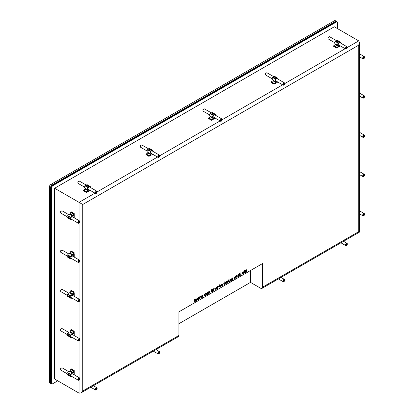 <?xml version="1.0" encoding="UTF-8"?>
<svg xmlns="http://www.w3.org/2000/svg" width="414" height="414" viewBox="0 0 414 414"><rect width="100%" height="100%" fill="white"/><g stroke="black" fill="none" stroke-linecap="round" stroke-linejoin="round"><path stroke-width="0.62" d="M245.854 272.221L245.021 272.598L244.907 272.303L245.052 270.891L245.75 270.487L245.88 271.294L245.078 271.76L245.14 272.371L245.688 272.127M243.178 271.822L243.013 273.861L243.178 271.822M241.678 273.007L242.087 273.235C242.744 273.861 242.62 274.171 241.719 274.177L241.874 274.089C242.537 273.964 242.547 273.737 241.911 273.4C241.792 272.624 242.024 272.314 242.614 272.464L242.087 272.66L242.087 273.235L242.5 273.318M242.444 272.562L241.967 272.593M241.874 274.089L241.595 273.996M239.618 275.626L239.789 275.724C239.194 275.543 239.018 274.756 239.256 273.364L239.421 273.266C239.251 274.461 239.37 275.217 239.789 275.533L239.323 275.884M239.085 275.434L239.789 275.533M236.596 275.61L236.125 277.846L236.125 276.076L235.825 276.055L236.285 275.077L236.285 275.791L236.596 275.61M233.066 276.914L232.896 279.724L233.066 276.914M230.401 279.186L231.214 278.829L231.307 279.083L231.307 280.635L231.084 279.067L230.567 279.295L230.401 281.153L230.567 279.295M229.972 278.72L229.806 279.098L229.972 278.72M228.58 281.639L227.747 282.519C227.353 281.587 227.581 280.909 228.43 280.485L228.58 281.639M225.107 283.652L225.956 283.709L225.107 283.833L225.107 282.602L225.956 281.753L225.325 283.833M223.218 283.336L222.939 285.458L222.577 284.584L222.225 285.872L221.775 284.17L222.287 285.365L222.515 284.159L222.872 285.023L223.218 283.336M220.15 286.866L220.32 286.964C219.731 286.783 219.549 285.996 219.787 284.604L219.953 284.506C219.777 285.701 219.901 286.457 220.32 286.773L219.855 287.125M219.617 286.674L220.32 286.773M218.23 286.26L218.499 286.581L217.867 286.623L217.702 288.475L217.702 286.524L218.499 286.416L218.038 286.048M218.333 286.679L217.702 286.529M217.278 286.048L217.117 286.426L217.278 286.048M214.121 288.63L214.39 288.956L213.759 288.998L213.593 290.845L213.593 288.9L214.39 288.786L213.924 288.423M214.224 289.05L213.593 288.9M211.989 289.293L211.451 292.082L211.218 290.524L211.823 289.2M207.864 293.604L208.713 293.666L207.864 293.79L207.864 292.558L208.713 291.71L208.076 293.79L207.709 293.578M205.158 293.764L206.115 293.573L206.115 294.815L205.318 295.632L205.318 296.331L205.158 293.764L205.323 295.446L205.955 294.877L205.955 293.666L205.535 293.355M202.725 297.123L201.892 297.5L201.778 297.2L201.923 295.793L202.622 295.389L202.751 296.196L201.949 296.657L202.011 297.268L202.56 297.024M200.102 296.724L200.371 297.05L199.739 297.086L199.574 298.939L199.574 296.993L200.371 296.879L199.905 296.517M200.205 297.143L199.574 296.993M197.007 298.794L197.416 299.027C198.073 299.648 197.949 299.964 197.048 299.969L197.209 299.876C197.866 299.757 197.876 299.529 197.24 299.193C197.121 298.416 197.359 298.101 197.944 298.256L197.416 298.453L197.416 299.027L197.83 299.105M197.778 298.349L197.297 298.38M197.209 299.876L196.929 299.788M195.03 300.378L195.568 301.252L194.585 300.647L194.425 301.915L194.425 299.244L195.336 298.908L195.377 299.907L194.875 300.29M358.726 231.654L262.523 287.192L262.523 263.573L178.936 311.835L178.936 335.449L82.738 390.992L80.89 392.943L79.038 393.129L54.627 379.033L54.627 188.256L334.315 26.781L358.726 40.877L359.492 42.57L358.726 45.147L358.726 231.654L359.492 232.094L359.492 42.57M196.764 300.564L195.931 300.942L195.817 300.642L195.962 299.234L196.66 298.83L196.79 299.638L195.988 300.098L196.05 300.709L196.598 300.466M199.206 299.151L198.373 299.529L198.259 299.234L198.404 297.821L199.103 297.418L199.232 298.225L198.43 298.691L198.497 299.301L199.046 299.058M201.551 295.844L200.987 298.132L200.547 296.424L201.049 297.63L201.551 295.844M203.905 294.815L204.314 295.047C204.971 295.668 204.847 295.979 203.942 295.984L204.102 295.896C204.764 295.772 204.775 295.544 204.133 295.213C204.019 294.432 204.252 294.121 204.837 294.271L204.314 294.468L204.314 295.047L204.728 295.125M204.671 294.37L204.195 294.401M204.086 296.212L204.055 295.938M204.102 295.896L203.823 295.803M207.6 294.116L206.741 294.804L206.451 294.608L206.451 293.464L207.404 292.465L207.6 294.116L207.098 293.924M207.238 294.095L207.6 294.307L207.191 294.261M209.981 292.931L209.148 293.314L209.034 293.014L209.179 291.601L209.877 291.202L210.007 292.005L209.205 292.47L209.267 293.081L209.815 292.838M213.251 290.488L212.423 291.368C212.025 290.437 212.253 289.759 213.101 289.334L213.251 290.488M216.76 288.827L215.901 289.515L215.611 289.319L215.611 288.175L216.569 287.176L216.76 288.827L216.258 288.636M216.403 288.806L216.76 289.019L216.351 288.972M217.278 286.778L217.117 288.812L217.278 286.778M219.498 284.956L218.959 287.751L218.727 286.193L219.332 284.863M221.568 285.686L220.74 286.566C220.341 285.634 220.569 284.956 221.418 284.532L221.568 285.686M224.823 281.67L224.657 284.48L224.823 281.67M227.26 282.4L226.427 283.285C226.034 282.348 226.261 281.67 227.11 281.251L227.26 282.4M229.289 281.592L229.454 281.691C228.864 281.51 228.688 280.723 228.926 279.326L229.087 279.233C228.916 280.423 229.04 281.178 229.454 281.499L228.994 281.846M228.756 281.396L229.454 281.499M229.972 279.445L229.806 281.484L229.972 279.445M232.596 277.923L232.596 280.206L231.633 281.132L232.43 279.973L231.633 280.066C231.395 279.062 231.716 278.343 232.596 277.923M235.602 277.949L234.738 278.638L234.448 278.441L234.448 277.302L235.4 276.298L235.602 277.949L235.095 277.758M235.24 277.934L235.602 278.141L235.188 278.099M238.976 276.003L238.117 276.687L237.827 276.49L237.827 275.351L238.78 274.347L238.976 276.003L238.474 275.807M238.614 275.983L238.976 276.19L238.567 276.148M240.425 275.16L240.596 275.258C240.006 275.077 239.825 274.291 240.063 272.893L240.229 272.8C240.053 273.996 240.177 274.751 240.596 275.067L240.136 275.419M239.892 274.968L240.596 275.067M243.178 271.098L243.013 271.475L243.178 271.098M244.56 270.29L244.56 272.971L243.701 273.369L243.618 271.827L244.395 271.118L244.56 270.29M246.356 270.083L246.506 270.684C247.163 271.31 247.039 271.62 246.139 271.625L246.299 271.532C246.956 271.413 246.967 271.186 246.33 270.849C246.211 270.073 246.444 269.762 247.034 269.912L246.475 270.151L246.506 270.684L246.92 270.766M246.868 270.006L246.387 270.042M246.278 271.853L246.252 271.579M246.299 271.532L246.019 271.444M80.89 392.943L178.398 336.649A2.613 1.511 -120 0 0 178.936 335.449M51.729 383.659A2.091 1.206 -60 0 1 50.994 383.623L49.882 382.981A2.091 1.206 -60 0 1 49.452 382.024L49.452 186.766A1.832 1.056 -60 0 1 50.746 184.52L52.04 185.053L335.423 21.445A2.091 1.206 -60 0 1 336.468 21.342A2.091 1.206 -60 0 1 336.872 21.958M57.732 380.828L52.816 383.669A1.832 1.056 -60 0 1 51.9 383.757A1.832 1.056 -60 0 1 51.522 382.919L51.522 187.961A1.832 1.056 -60 0 1 52.816 185.715L336.127 22.149A1.832 1.056 -60 0 1 337.043 22.056A1.832 1.056 -60 0 1 337.42 22.894L337.42 28.576M51.9 383.757L51.346 383.436A1.832 1.056 -60 0 1 50.969 382.598L50.969 187.64A1.832 1.056 -60 0 1 52.262 185.394L335.573 21.828A1.832 1.056 -60 0 1 336.489 21.74L337.043 22.056M50.994 383.623A2.091 1.206 -60 0 1 50.56 382.665L50.56 187.62A2.091 1.206 -60 0 1 52.04 185.053L52.226 185.374L335.609 21.766A1.832 1.056 -60 0 1 336.748 21.885M336.468 21.342L335.361 20.7A2.091 1.206 -60 0 0 334.315 20.803L50.927 184.416A2.091 1.206 -60 0 0 49.452 186.978L50.927 187.62A1.832 1.056 -60 0 1 52.226 185.374M50.927 187.62L50.927 382.665A1.832 1.056 -60 0 0 51.605 383.587M178.936 323.707L250.506 282.389L260.675 288.258A2.613 1.511 60 0 0 261.984 288.387L359.492 232.094M82.738 390.992L82.738 204.485L54.627 188.256M262.523 287.192A2.613 1.511 60 0 1 261.984 288.387M250.506 282.389L250.506 270.513M194.658 300.166L195.568 301.252M194.425 299.244L194.585 300.455L195.336 299.457L194.834 298.903M195.336 299.457L194.585 299.343M195.817 299.808L196.79 299.638M196.624 299.539L196.531 299.027M196.624 299.26L195.988 299.912M198.259 298.401L199.072 298.132L198.606 297.402M199.072 297.847C198.73 297.5 198.518 297.718 198.43 298.499M200.003 296.667L200.371 297.05M200.003 296.833L199.367 296.874M201.778 296.367L202.751 296.196M202.586 296.098L202.125 295.373M202.586 295.819L201.949 296.465M205.955 293.666L205.323 293.857M207.243 294.049L207.243 292.75L206.617 293.366L206.653 294.618L207.243 294.049M209.034 292.18L210.007 292.005M209.841 291.911L209.38 291.182M209.841 291.632L209.205 292.279M213.086 290.54L212.982 289.536L212.537 291.156L213.086 290.54M214.017 288.574L214.39 288.956M214.017 288.744L213.386 288.781M216.403 288.76L216.403 287.461L215.777 288.077L215.813 289.329L216.403 288.76M218.131 286.203L218.499 286.581M218.131 286.369L217.495 286.41M221.402 285.738L221.304 284.734L220.853 286.359L221.402 285.738M227.095 282.457L226.991 281.448L226.541 283.072L227.095 282.457M228.414 281.696L228.311 280.687L227.86 282.312L228.414 281.696M232.057 279.76L231.266 279.854M232.425 279.786L232.425 278.208L231.799 278.834L231.85 280.05L232.425 279.786M235.24 277.882L235.24 276.583L234.614 277.199L234.65 278.456L235.24 277.882M238.619 275.936L238.619 274.632L237.993 275.248L238.029 276.505L238.619 275.936M244.244 271.206L243.768 273.069L244.56 272.971M244.395 272.873L244.395 271.294M244.907 271.47L245.88 271.294M245.714 271.201L245.254 270.471M245.714 270.916L245.078 271.568M336.665 40.836L339.62 42.544L339.749 42.223L336.789 40.515L336.665 40.836M346.471 48.904A1.309 0.756 -60 0 1 346.373 48.971A1.309 0.756 -60 0 1 345.716 49.033L338.507 44.867A1.309 0.756 120 0 1 338.699 43.082L338.124 43.113A2.091 1.206 120 0 0 338.114 45.55A2.091 1.206 120 0 0 338.419 45.643L338.419 46.404L336.758 47.367L336.794 47.988M345.716 49.033A1.309 0.756 -60 0 1 345.716 47.522A1.309 0.756 -60 0 1 347.025 46.766L339.811 42.606A1.309 0.756 120 0 0 339.62 42.544M337.457 47.605L340.349 45.933M340.629 43.077A2.091 1.206 120 0 0 340.204 41.928A2.091 1.206 120 0 0 340.194 41.917L339.749 42.223M337.26 40.225A2.091 1.206 120 0 0 337.25 40.215A2.091 1.206 120 0 0 337.234 40.21L336.789 40.515M333.612 46.28L336.572 47.988L333.612 46.28L333.798 45.659L335.459 44.696L335.459 44.019M338.507 42.865L335.583 41.167L335.164 41.405A2.091 1.206 120 0 0 335.154 43.843L338.114 45.55M338.419 46.404L335.459 44.696M347.025 46.766A1.309 0.756 -60 0 1 347.294 47.367A1.309 0.756 -60 0 1 347.289 47.486L358.726 40.877M346.373 48.971L346.559 48.862A1.045 0.605 -60 0 1 345.819 48.433A1.045 0.605 -60 0 1 346.559 47.155A1.045 0.605 -60 0 1 347.294 47.579A1.045 0.605 -60 0 1 346.559 48.862L346.373 48.971M334.729 42.689L328.333 38.999A1.309 0.756 -60 0 1 328.064 38.398A1.309 0.756 -60 0 1 328.99 36.799L328.99 36.799A1.309 0.756 -60 0 1 329.642 36.732L336.68 40.795M346.559 47.393L347.02 47.434L347.02 48.05A0.756 0.435 -60 0 1 346.559 48.624A0.756 0.435 -60 0 1 346.094 48.583A0.756 0.435 -60 0 1 346.021 48.314A0.756 0.435 -60 0 1 346.094 47.967A0.756 0.435 -60 0 1 346.559 47.393A0.756 0.435 -60 0 1 347.02 47.434A0.756 0.435 -60 0 1 347.02 48.05L346.559 48.624L346.021 48.257M346.29 47.631L347.02 48.05M346.026 48.319L346.559 48.624M328.064 37.332L328.99 36.799L328.064 37.332L328.064 38.398M149.035 149.164L151.995 150.872L152.119 150.551L149.159 148.843L149.035 149.164M158.841 157.232A1.309 0.756 -60 0 1 158.743 157.294A1.309 0.756 -60 0 1 158.091 157.361L150.877 153.196A1.309 0.756 120 0 1 151.069 151.405L150.494 151.441A2.091 1.206 120 0 0 150.484 153.873A2.091 1.206 120 0 0 150.789 153.972L150.789 154.732L149.128 155.695L149.164 156.311M158.091 157.361A1.309 0.756 -60 0 1 158.091 155.85A1.309 0.756 -60 0 1 159.395 155.095L152.186 150.934A1.309 0.756 120 0 0 151.995 150.872M149.832 155.928L152.719 154.262M152.999 151.405A2.091 1.206 120 0 0 152.575 150.251A2.091 1.206 120 0 0 152.564 150.246L152.119 150.551M149.63 148.548A2.091 1.206 120 0 0 149.62 148.543L149.159 148.843M152.575 150.251L149.62 148.543A2.091 1.206 120 0 0 149.609 148.538L152.564 150.246M145.982 154.603L148.942 156.311L145.982 154.603L146.168 153.987L147.834 153.025L147.834 152.347M150.877 151.188L147.953 149.495L147.534 149.733A2.091 1.206 120 0 0 147.524 152.166L150.484 153.873M150.789 154.732L147.834 153.025M159.395 155.095A1.309 0.756 -60 0 1 159.669 155.695A1.309 0.756 -60 0 1 159.664 155.809M158.743 157.294L158.929 157.191A1.045 0.605 -60 0 1 158.189 156.761A1.045 0.605 -60 0 1 158.929 155.483A1.045 0.605 -60 0 1 159.669 155.907A1.045 0.605 -60 0 1 158.929 157.191L158.743 157.294M147.099 151.017L140.708 147.322A1.309 0.756 -60 0 1 140.434 146.727A1.309 0.756 -60 0 1 141.36 145.123L141.36 145.123A1.309 0.756 -60 0 1 142.012 145.06L149.05 149.123M158.929 155.716L159.39 155.757L159.39 156.378A0.756 0.435 -60 0 1 158.929 156.953A0.756 0.435 -60 0 1 158.464 156.911A0.756 0.435 -60 0 1 158.396 156.642A0.756 0.435 -60 0 1 158.464 156.295A0.756 0.435 -60 0 1 158.929 155.716A0.756 0.435 -60 0 1 159.39 155.757A0.756 0.435 -60 0 1 159.39 156.378L158.929 156.953L158.396 156.58M158.66 155.954L159.39 156.378M158.402 156.647L158.929 156.953M140.434 145.656L141.36 145.123L140.434 145.656L140.434 146.727M158.841 353.773A1.309 0.756 -60 0 1 158.743 353.835A1.309 0.756 -60 0 1 158.091 353.903A1.309 0.756 -60 0 1 157.889 352.852A1.309 0.756 -60 0 1 158.743 351.703A1.309 0.756 -60 0 1 159.395 351.636A1.309 0.756 -60 0 1 159.669 352.236A1.309 0.756 -60 0 1 159.664 352.35M158.929 352.024A1.045 0.605 -60 0 1 159.669 352.449A1.045 0.605 -60 0 1 158.929 353.727A1.045 0.605 -60 0 1 158.189 353.302A1.045 0.605 -60 0 1 158.929 352.024M158.464 352.837A0.756 0.435 -60 0 1 158.929 352.257A0.756 0.435 -60 0 1 159.39 352.298A0.756 0.435 -60 0 1 159.39 352.919A0.756 0.435 -60 0 1 158.929 353.494A0.756 0.435 -60 0 1 158.464 353.452A0.756 0.435 -60 0 1 158.396 353.183A0.756 0.435 -60 0 1 158.464 352.837M158.929 352.257L159.39 352.298L159.39 352.919L158.929 353.494L158.396 353.121M158.66 352.495L159.39 352.919M158.402 353.189L158.929 353.494M211.575 113.053L214.535 114.766L214.659 114.44L211.704 112.732L211.575 113.053M221.381 121.126A1.309 0.756 -60 0 1 221.283 121.188A1.309 0.756 -60 0 1 220.631 121.25L213.422 117.09A1.309 0.756 120 0 1 213.614 115.299L213.039 115.335A2.091 1.206 120 0 0 213.029 117.767A2.091 1.206 120 0 0 213.334 117.861L213.334 118.627L211.668 119.584L211.704 120.205M220.631 121.25A1.309 0.756 -60 0 1 220.631 119.739A1.309 0.756 -60 0 1 221.94 118.989L214.726 114.823A1.309 0.756 120 0 0 214.535 114.766M212.372 119.822L215.264 118.15M215.544 115.294A2.091 1.206 120 0 0 215.12 114.145A2.091 1.206 120 0 0 215.109 114.135L214.659 114.44M212.17 112.442A2.091 1.206 120 0 0 212.159 112.437L211.704 112.732M215.12 114.145L212.159 112.437A2.091 1.206 120 0 0 212.149 112.427L215.109 114.135M208.527 118.497L211.487 120.205L208.527 118.497L208.713 117.876L210.374 116.914L210.374 116.236M213.417 115.082L210.498 113.384L210.079 113.622A2.091 1.206 120 0 0 210.069 116.06L213.029 117.767M213.334 118.627L210.374 116.914M221.94 118.989A1.309 0.756 -60 0 1 222.209 119.584A1.309 0.756 -60 0 1 222.204 119.703L282.612 84.818M221.283 121.188L221.469 121.079A1.045 0.605 -60 0 1 220.729 120.655A1.045 0.605 -60 0 1 221.469 119.372A1.045 0.605 -60 0 1 222.209 119.801A1.045 0.605 -60 0 1 221.469 121.079L221.283 121.188M209.644 114.906L203.248 111.216A1.309 0.756 -60 0 1 202.979 110.616A1.309 0.756 -60 0 1 203.9 109.017L203.9 109.017A1.309 0.756 -60 0 1 204.557 108.949L211.595 113.012M221.469 119.61L221.935 119.651L221.935 120.267A0.756 0.435 -60 0 1 221.469 120.841A0.756 0.435 -60 0 1 221.009 120.8A0.756 0.435 -60 0 1 220.936 120.536A0.756 0.435 -60 0 1 221.009 120.184A0.756 0.435 -60 0 1 221.469 119.61A0.756 0.435 -60 0 1 221.935 119.651A0.756 0.435 -60 0 1 221.935 120.267L221.469 120.841L220.936 120.474M221.205 119.848L221.935 120.267M220.941 120.536L221.469 120.841M202.979 109.55L203.9 109.017L202.979 109.55L202.979 110.616M86.49 185.275L89.45 186.983L89.574 186.657L86.614 184.949L86.49 185.275M96.296 193.343A1.309 0.756 -60 0 1 96.198 193.405A1.309 0.756 -60 0 1 95.546 193.467L88.332 189.307A1.309 0.756 120 0 1 88.524 187.516L87.954 187.552A2.091 1.206 120 0 0 87.944 189.985A2.091 1.206 120 0 0 88.249 190.078L88.249 190.844L86.583 191.801L86.619 192.422M95.546 193.467A1.309 0.756 -60 0 1 95.546 191.961A1.309 0.756 -60 0 1 96.855 191.206L89.641 187.04A1.309 0.756 120 0 0 89.45 186.983M87.287 192.039L90.174 190.368M90.459 187.511A2.091 1.206 120 0 0 90.035 186.362A2.091 1.206 120 0 0 90.024 186.357L89.574 186.657M87.085 184.66A2.091 1.206 120 0 0 87.075 184.654L86.614 184.949M90.035 186.362L87.075 184.654A2.091 1.206 120 0 0 87.064 184.644L90.024 186.357M83.442 190.714L86.397 192.422L83.442 190.714L83.623 190.093L85.289 189.136L85.289 188.453M88.332 187.299L85.413 185.601L84.994 185.845A2.091 1.206 120 0 0 84.984 188.277L87.944 189.985M88.249 190.844L85.289 189.136M96.855 191.206A1.309 0.756 -60 0 1 97.124 191.801A1.309 0.756 -60 0 1 97.119 191.92M96.198 193.405L96.384 193.297A1.045 0.605 -60 0 1 95.644 192.872A1.045 0.605 -60 0 1 96.384 191.589A1.045 0.605 -60 0 1 97.124 192.018A1.045 0.605 -60 0 1 96.384 193.297L96.198 193.405M84.559 187.128L78.163 183.433A1.309 0.756 -60 0 1 77.894 182.833A1.309 0.756 -60 0 1 78.815 181.234L78.815 181.234A1.309 0.756 -60 0 1 79.472 181.166L86.505 185.229M96.384 191.827L96.845 191.868L96.845 192.484A0.756 0.435 -60 0 1 96.384 193.059A0.756 0.435 -60 0 1 95.924 193.017A0.756 0.435 -60 0 1 95.851 192.753A0.756 0.435 -60 0 1 95.924 192.401A0.756 0.435 -60 0 1 96.384 191.827A0.756 0.435 -60 0 1 96.845 191.868A0.756 0.435 -60 0 1 96.845 192.484L96.384 193.059L95.851 192.691M96.12 192.065L96.845 192.484M95.857 192.753L96.384 193.059M77.894 181.767L78.815 181.234L77.894 181.767L77.894 182.833M274.12 76.947L277.08 78.655L277.204 78.334L274.244 76.626L274.12 76.947M283.926 85.015A1.309 0.756 -60 0 1 283.828 85.077A1.309 0.756 -60 0 1 283.176 85.144L275.962 80.978A1.309 0.756 120 0 1 276.154 79.188L275.579 79.224A2.091 1.206 120 0 0 275.569 81.656A2.091 1.206 120 0 0 275.879 81.755L275.879 82.515L274.213 83.478L274.249 84.094M283.176 85.144A1.309 0.756 -60 0 1 283.176 83.633A1.309 0.756 -60 0 1 284.48 82.878L277.271 78.712A1.309 0.756 120 0 0 277.08 78.655M274.917 83.711L277.804 82.044M278.089 79.183A2.091 1.206 120 0 0 277.665 78.034A2.091 1.206 120 0 0 277.654 78.029L277.204 78.334M274.694 76.321L274.705 76.326A2.091 1.206 120 0 0 274.705 76.326A2.091 1.206 120 0 0 274.694 76.321L274.244 76.626M271.066 82.386L274.027 84.094L271.066 82.386L271.253 81.77L272.919 80.808L272.919 80.125M275.962 78.97L273.043 77.273L272.624 77.516A2.091 1.206 120 0 0 272.614 79.949L275.569 81.656M275.879 82.515L272.919 80.808M284.48 82.878A1.309 0.756 -60 0 1 284.754 83.478A1.309 0.756 -60 0 1 284.749 83.592M283.828 85.077L284.014 84.968A1.045 0.605 -60 0 1 283.274 84.544A1.045 0.605 -60 0 1 284.014 83.266A1.045 0.605 -60 0 1 284.754 83.69A1.045 0.605 -60 0 1 284.014 84.968L283.828 85.077M272.189 78.8L265.793 75.105A1.309 0.756 -60 0 1 265.519 74.51A1.309 0.756 -60 0 1 266.445 72.905L266.445 72.905A1.309 0.756 -60 0 1 267.097 72.843L274.135 76.906M284.014 83.499L284.475 83.54L284.475 84.156A0.756 0.435 -60 0 1 284.014 84.735A0.756 0.435 -60 0 1 283.554 84.694A0.756 0.435 -60 0 1 283.481 84.425A0.756 0.435 -60 0 1 283.554 84.078A0.756 0.435 -60 0 1 284.014 83.499A0.756 0.435 -60 0 1 284.475 83.54A0.756 0.435 -60 0 1 284.475 84.156L284.014 84.735L283.481 84.363M283.745 83.737L284.475 84.156M283.486 84.43L284.014 84.735M265.519 73.438L266.445 72.905L265.519 73.438L265.519 74.51M283.926 281.556A1.309 0.756 -60 0 1 283.828 281.618A1.309 0.756 -60 0 1 283.176 281.686A1.309 0.756 -60 0 1 282.974 280.635A1.309 0.756 -60 0 1 283.828 279.481A1.309 0.756 -60 0 1 284.48 279.419A1.309 0.756 -60 0 1 284.754 280.019A1.309 0.756 -60 0 1 284.749 280.133M284.014 279.802A1.045 0.605 -60 0 1 284.754 280.231A1.045 0.605 -60 0 1 284.014 281.51A1.045 0.605 -60 0 1 283.274 281.085A1.045 0.605 -60 0 1 284.014 279.802M283.554 280.614A0.756 0.435 -60 0 1 284.014 280.04A0.756 0.435 -60 0 1 284.475 280.081A0.756 0.435 -60 0 1 284.475 280.697A0.756 0.435 -60 0 1 284.014 281.277A0.756 0.435 -60 0 1 283.554 281.235A0.756 0.435 -60 0 1 283.481 280.966A0.756 0.435 -60 0 1 283.554 280.614M284.014 280.04L284.475 280.081L284.475 280.697L284.014 281.277L283.481 280.904M283.745 280.278L284.475 280.697M283.486 280.971L284.014 281.277M96.296 389.884A1.309 0.756 -60 0 1 96.198 389.947A1.309 0.756 -60 0 1 95.546 390.009A1.309 0.756 -60 0 1 95.344 388.963A1.309 0.756 -60 0 1 96.198 387.809A1.309 0.756 -60 0 1 96.855 387.747A1.309 0.756 -60 0 1 97.124 388.342A1.309 0.756 -60 0 1 97.119 388.461M96.384 388.13A1.045 0.605 -60 0 1 97.124 388.56A1.045 0.605 -60 0 1 96.384 389.838A1.045 0.605 -60 0 1 95.644 389.414A1.045 0.605 -60 0 1 96.384 388.13M95.924 388.943A0.756 0.435 -60 0 1 96.384 388.368A0.756 0.435 -60 0 1 96.845 388.41A0.756 0.435 -60 0 1 96.845 389.025A0.756 0.435 -60 0 1 96.384 389.6A0.756 0.435 -60 0 1 95.924 389.558A0.756 0.435 -60 0 1 95.851 389.295A0.756 0.435 -60 0 1 95.924 388.943M96.384 388.368L96.845 388.41L96.845 389.025L96.384 389.6L95.851 389.232M96.12 388.606L96.845 389.025M95.857 389.295L96.384 389.6M74.23 213.733L73.676 214.012L73.676 215.932L73.014 216.315A2.091 1.206 120 0 0 72.781 216.098A2.091 1.206 120 0 0 70.675 217.324L70.934 217.836A1.309 0.756 120 0 1 72.388 216.776L79.602 220.941A1.309 0.756 -60 0 1 79.871 221.537A1.309 0.756 -60 0 1 79.866 221.656M70.716 219.172L67.756 217.464L67.974 217.195L70.934 218.902L70.675 219.715A2.091 1.206 120 0 0 70.685 219.72A2.091 1.206 120 0 0 71.896 219.513M70.934 218.902A1.309 0.756 120 0 0 71.079 219.042L78.293 223.203A1.309 0.756 -60 0 1 78.293 221.692A1.309 0.756 -60 0 1 79.602 220.941M74.23 217.842L74.23 214.504M72.781 216.098L69.821 214.39A2.091 1.206 120 0 0 67.72 215.616L67.72 216.098L70.649 217.78M71.27 211.896L70.716 212.304L70.716 214.224L70.126 214.566M67.756 217.464L67.72 218.007A2.091 1.206 120 0 0 67.73 218.012A2.091 1.206 120 0 0 67.741 218.018L70.685 219.72M73.676 215.932L70.716 214.224M79.043 223.079A1.309 0.756 -60 0 1 78.945 223.141A1.309 0.756 -60 0 1 78.293 223.203M67.948 217.231L60.91 213.169A1.309 0.756 -60 0 1 60.641 212.568A1.309 0.756 -60 0 1 61.562 210.969A1.309 0.756 -60 0 1 62.219 210.902L68.61 214.597M79.871 221.754A1.045 0.605 -60 0 1 79.131 223.032A1.045 0.605 -60 0 1 78.391 222.608A1.045 0.605 -60 0 1 79.131 221.324A1.045 0.605 -60 0 1 79.871 221.754L79.871 221.537M79.079 221.593L79.4 221.49A0.756 0.435 -60 0 1 79.664 221.873A0.756 0.435 -60 0 1 79.4 222.556A0.756 0.435 -60 0 1 78.862 222.867A0.756 0.435 -60 0 1 78.598 222.489A0.756 0.435 -60 0 1 78.862 221.8A0.756 0.435 -60 0 1 79.131 221.562A0.756 0.435 -60 0 1 79.4 221.49L79.664 221.873L79.4 222.556L78.862 222.867L78.598 222.489M79.131 221.562L79.664 221.873M78.67 222.137L79.4 222.556M61.562 210.969L60.641 211.502L60.641 212.568M74.23 292.232L73.676 292.507L73.676 294.432L73.014 294.809A2.091 1.206 120 0 0 72.781 294.592A2.091 1.206 120 0 0 70.675 295.819L70.934 296.331A1.309 0.756 120 0 1 72.388 295.27L79.602 299.436A1.309 0.756 -60 0 1 79.871 300.036A1.309 0.756 -60 0 1 79.866 300.15M70.716 297.671L67.756 295.963L67.974 295.694L70.934 297.402L70.675 298.209A2.091 1.206 120 0 0 70.685 298.215A2.091 1.206 120 0 0 71.896 298.008M70.934 297.402A1.309 0.756 120 0 0 71.079 297.537L78.293 301.702A1.309 0.756 -60 0 1 78.293 300.191A1.309 0.756 -60 0 1 79.602 299.436M74.23 296.336L74.23 292.998M72.781 294.592L69.821 292.884A2.091 1.206 120 0 0 67.72 294.111L67.72 294.592L70.649 296.274M71.27 290.395L70.716 290.799L70.716 292.719L70.126 293.06M67.756 295.963L67.72 296.502A2.091 1.206 120 0 0 67.73 296.507A2.091 1.206 120 0 0 67.741 296.512L70.685 298.215M73.676 294.432L70.716 292.719M79.038 338.362L79.038 301.583A1.309 0.756 -60 0 1 78.945 301.635A1.309 0.756 -60 0 1 78.293 301.702M67.948 295.725L60.91 291.663A1.309 0.756 -60 0 1 60.641 291.068A1.309 0.756 -60 0 1 61.562 289.464A1.309 0.756 -60 0 1 62.219 289.402L68.61 293.091M79.871 300.248A1.045 0.605 -60 0 1 79.131 301.532A1.045 0.605 -60 0 1 78.391 301.102A1.045 0.605 -60 0 1 79.131 299.824A1.045 0.605 -60 0 1 79.871 300.248L79.871 300.036M79.079 300.088L79.4 299.99A0.756 0.435 -60 0 1 79.664 300.367A0.756 0.435 -60 0 1 79.4 301.056A0.756 0.435 -60 0 1 78.862 301.361A0.756 0.435 -60 0 1 78.598 300.983A0.756 0.435 -60 0 1 78.862 300.295A0.756 0.435 -60 0 1 79.131 300.057A0.756 0.435 -60 0 1 79.4 299.99L79.664 300.367L79.4 301.056L78.862 301.361L78.598 300.983M79.131 300.057L79.664 300.367M78.67 300.636L79.4 301.056M61.562 289.464L60.641 289.997L60.641 291.068M74.23 370.727L73.676 371.006L73.676 372.926L73.014 373.309A2.091 1.206 120 0 0 72.781 373.092A2.091 1.206 120 0 0 70.675 374.318L70.934 374.83A1.309 0.756 120 0 1 72.388 373.77L79.602 377.935A1.309 0.756 -60 0 1 79.871 378.531A1.309 0.756 -60 0 1 79.866 378.65M70.716 376.166L67.756 374.458L67.974 374.189L70.934 375.896L70.675 376.709A2.091 1.206 120 0 0 70.685 376.714A2.091 1.206 120 0 0 71.896 376.507M70.934 375.896A1.309 0.756 120 0 0 71.079 376.036L78.293 380.197A1.309 0.756 -60 0 1 78.293 378.686A1.309 0.756 -60 0 1 79.602 377.935M74.23 374.836L74.23 371.498M72.781 373.092L69.821 371.384A2.091 1.206 120 0 0 67.72 372.61L67.72 373.092L70.649 374.774M71.27 368.89L70.716 369.298L70.716 371.218L70.126 371.56M67.756 374.458L67.72 375.001A2.091 1.206 120 0 0 67.73 375.006A2.091 1.206 120 0 0 67.741 375.012L70.685 376.714M73.676 372.926L70.716 371.218M79.038 393.129L79.038 380.078A1.309 0.756 -60 0 1 78.945 380.135A1.309 0.756 -60 0 1 78.293 380.197M67.948 374.225L60.91 370.163A1.309 0.756 -60 0 1 60.641 369.562A1.309 0.756 -60 0 1 61.562 367.963A1.309 0.756 -60 0 1 62.219 367.896L68.61 371.591M79.871 378.748A1.045 0.605 -60 0 1 79.131 380.026A1.045 0.605 -60 0 1 78.391 379.597A1.045 0.605 -60 0 1 79.131 378.318A1.045 0.605 -60 0 1 79.871 378.748L79.871 378.531M79.079 378.587L79.4 378.484A0.756 0.435 -60 0 1 79.664 378.862A0.756 0.435 -60 0 1 79.4 379.55A0.756 0.435 -60 0 1 78.862 379.861A0.756 0.435 -60 0 1 78.598 379.483A0.756 0.435 -60 0 1 78.862 378.794A0.756 0.435 -60 0 1 79.131 378.556A0.756 0.435 -60 0 1 79.4 378.484L79.664 378.862L79.4 379.55L78.862 379.861L78.598 379.483M79.131 378.556L79.664 378.862M78.67 379.131L79.4 379.55M61.562 367.963L60.641 368.496L60.641 369.562M363.725 58.721A1.309 0.756 -60 0 1 363.627 58.783A1.309 0.756 -60 0 1 362.969 58.845A1.309 0.756 -60 0 1 362.7 58.245A1.309 0.756 -60 0 1 363.269 56.93A1.309 0.756 -60 0 1 364.279 56.578A1.309 0.756 -60 0 1 364.548 57.179A1.309 0.756 -60 0 1 364.543 57.298M363.073 58.245A1.045 0.605 -60 0 1 363.813 56.966A1.045 0.605 -60 0 1 364.548 57.396A1.045 0.605 -60 0 1 363.813 58.674A1.045 0.605 -60 0 1 363.073 58.245M363.761 57.235L364.346 57.51L363.544 58.509A0.756 0.435 -60 0 1 363.275 58.131A0.756 0.435 -60 0 1 363.544 57.442A0.756 0.435 -60 0 1 363.813 57.204A0.756 0.435 -60 0 1 364.077 57.132A0.756 0.435 -60 0 1 364.346 57.51A0.756 0.435 -60 0 1 364.077 58.198A0.756 0.435 -60 0 1 363.544 58.509L363.275 58.131M363.813 57.204L364.346 57.51M363.347 57.779L364.077 58.198M74.23 252.98L73.676 253.259L73.676 255.179L73.014 255.562A2.091 1.206 120 0 0 72.781 255.345A2.091 1.206 120 0 0 70.675 256.571L70.934 257.084A1.309 0.756 120 0 1 72.388 256.023L79.602 260.189A1.309 0.756 -60 0 1 79.871 260.784A1.309 0.756 -60 0 1 79.866 260.903M70.716 258.424L67.756 256.711L67.974 256.442L70.934 258.155L70.675 258.962A2.091 1.206 120 0 0 70.685 258.967A2.091 1.206 120 0 0 71.896 258.76M70.934 258.155A1.309 0.756 120 0 0 71.079 258.289L78.293 262.45A1.309 0.756 -60 0 1 78.293 260.944A1.309 0.756 -60 0 1 79.602 260.189M74.23 257.089L74.23 253.751M72.781 255.345L69.821 253.637A2.091 1.206 120 0 0 67.72 254.864L67.72 255.345L70.649 257.027M71.27 251.143L70.716 251.552L70.716 253.471L70.126 253.813M67.756 256.711L67.72 257.254A2.091 1.206 120 0 0 67.73 257.26A2.091 1.206 120 0 0 67.741 257.265M73.676 255.179L70.716 253.471M79.043 262.326A1.309 0.756 -60 0 1 78.945 262.388A1.309 0.756 -60 0 1 78.293 262.45M67.948 256.478L60.91 252.416A1.309 0.756 -60 0 1 60.641 251.815A1.309 0.756 -60 0 1 61.562 250.216A1.309 0.756 -60 0 1 62.219 250.149L68.61 253.844M79.871 261.001A1.045 0.605 -60 0 1 79.131 262.279A1.045 0.605 -60 0 1 78.391 261.855A1.045 0.605 -60 0 1 79.131 260.572A1.045 0.605 -60 0 1 79.871 261.001L79.871 260.784M79.079 260.841L79.4 260.737A0.756 0.435 -60 0 1 79.664 261.12A0.756 0.435 -60 0 1 79.4 261.808A0.756 0.435 -60 0 1 78.862 262.114A0.756 0.435 -60 0 1 78.598 261.736A0.756 0.435 -60 0 1 78.862 261.048A0.756 0.435 -60 0 1 79.131 260.81A0.756 0.435 -60 0 1 79.4 260.737L79.664 261.12L79.4 261.808L78.862 262.114L78.598 261.736M79.131 260.81L79.664 261.12M78.67 261.384L79.4 261.808M61.562 250.216L60.641 250.749L60.641 251.815M363.725 97.968A1.309 0.756 -60 0 1 363.627 98.03A1.309 0.756 -60 0 1 362.969 98.092A1.309 0.756 -60 0 1 362.7 97.497A1.309 0.756 -60 0 1 363.269 96.177A1.309 0.756 -60 0 1 364.279 95.831A1.309 0.756 -60 0 1 364.548 96.426A1.309 0.756 -60 0 1 364.543 96.545M363.073 97.497A1.045 0.605 -60 0 1 363.813 96.214A1.045 0.605 -60 0 1 364.548 96.643A1.045 0.605 -60 0 1 363.813 97.921A1.045 0.605 -60 0 1 363.073 97.497M363.761 96.483L364.346 96.762L363.544 97.756A0.756 0.435 -60 0 1 363.275 97.378A0.756 0.435 -60 0 1 363.544 96.69A0.756 0.435 -60 0 1 363.813 96.452A0.756 0.435 -60 0 1 364.077 96.379A0.756 0.435 -60 0 1 364.346 96.762A0.756 0.435 -60 0 1 364.077 97.45A0.756 0.435 -60 0 1 363.544 97.756L363.275 97.378M363.813 96.452L364.346 96.762M363.347 97.026L364.077 97.45M74.23 331.479L73.676 331.754L73.676 333.679L73.014 334.062A2.091 1.206 120 0 0 72.781 333.839A2.091 1.206 120 0 0 70.675 335.066L70.934 335.583A1.309 0.756 120 0 1 72.388 334.522L79.602 338.683A1.309 0.756 -60 0 1 79.871 339.283A1.309 0.756 -60 0 1 79.866 339.397M70.716 336.918L67.756 335.211L67.974 334.942L70.934 336.649L70.675 337.457A2.091 1.206 120 0 0 70.685 337.467A2.091 1.206 120 0 0 71.896 337.255M70.934 336.649A1.309 0.756 120 0 0 71.079 336.784L78.293 340.95A1.309 0.756 -60 0 1 78.293 339.439A1.309 0.756 -60 0 1 79.602 338.683M74.23 335.583L74.23 332.245M72.781 333.839L69.821 332.131A2.091 1.206 120 0 0 67.72 333.358L67.72 333.844L70.649 335.521M71.27 329.642L70.716 330.046L70.716 331.971L70.126 332.307M67.756 335.211L67.72 335.749A2.091 1.206 120 0 0 67.73 335.759A2.091 1.206 120 0 0 67.741 335.764L70.685 337.467M73.676 333.679L70.716 331.971M79.038 377.609L79.038 340.831A1.309 0.756 -60 0 1 78.945 340.882A1.309 0.756 -60 0 1 78.293 340.95M67.948 334.978L60.91 330.915A1.309 0.756 -60 0 1 60.641 330.315A1.309 0.756 -60 0 1 61.562 328.711A1.309 0.756 -60 0 1 62.219 328.649L68.61 332.339M79.871 339.496A1.045 0.605 -60 0 1 79.131 340.779A1.045 0.605 -60 0 1 78.391 340.349A1.045 0.605 -60 0 1 79.131 339.071A1.045 0.605 -60 0 1 79.871 339.496L79.871 339.283M79.079 339.34L79.4 339.237A0.756 0.435 -60 0 1 79.664 339.615A0.756 0.435 -60 0 1 79.4 340.303A0.756 0.435 -60 0 1 78.862 340.613A0.756 0.435 -60 0 1 78.598 340.23A0.756 0.435 -60 0 1 78.862 339.542A0.756 0.435 -60 0 1 79.131 339.309A0.756 0.435 -60 0 1 79.4 339.237L79.664 339.615L79.4 340.303L78.862 340.613L78.598 340.23M79.131 339.309L79.664 339.615M78.67 339.884L79.4 340.303M61.562 328.711L60.641 329.249L60.641 330.315M363.725 176.462A1.309 0.756 -60 0 1 363.627 176.524A1.309 0.756 -60 0 1 362.969 176.592A1.309 0.756 -60 0 1 362.7 175.991A1.309 0.756 -60 0 1 363.269 174.677A1.309 0.756 -60 0 1 364.279 174.325A1.309 0.756 -60 0 1 364.548 174.925A1.309 0.756 -60 0 1 364.543 175.039M363.073 175.991A1.045 0.605 -60 0 1 363.813 174.713A1.045 0.605 -60 0 1 364.548 175.138A1.045 0.605 -60 0 1 363.813 176.421A1.045 0.605 -60 0 1 363.073 175.991M363.761 174.982L364.346 175.257L363.544 176.255A0.756 0.435 -60 0 1 363.275 175.872A0.756 0.435 -60 0 1 363.544 175.184A0.756 0.435 -60 0 1 363.813 174.951A0.756 0.435 -60 0 1 364.077 174.879A0.756 0.435 -60 0 1 364.346 175.257A0.756 0.435 -60 0 1 364.077 175.945A0.756 0.435 -60 0 1 363.544 176.255L363.275 175.872M363.813 174.951L364.346 175.257M363.347 175.526L364.077 175.945M346.471 245.445A1.309 0.756 -60 0 1 346.373 245.507A1.309 0.756 -60 0 1 345.716 245.574A1.309 0.756 -60 0 1 345.519 244.529A1.309 0.756 -60 0 1 346.373 243.375A1.309 0.756 -60 0 1 347.025 243.308A1.309 0.756 -60 0 1 347.294 243.908A1.309 0.756 -60 0 1 347.289 244.022M346.559 243.696A1.045 0.605 -60 0 1 347.294 244.12A1.045 0.605 -60 0 1 346.559 245.404A1.045 0.605 -60 0 1 345.819 244.974A1.045 0.605 -60 0 1 346.559 243.696M346.094 244.508A0.756 0.435 -60 0 1 346.559 243.934A0.756 0.435 -60 0 1 347.02 243.975A0.756 0.435 -60 0 1 347.02 244.591A0.756 0.435 -60 0 1 346.559 245.166A0.756 0.435 -60 0 1 346.094 245.124A0.756 0.435 -60 0 1 346.021 244.855A0.756 0.435 -60 0 1 346.094 244.508M346.559 243.934L347.02 243.975L347.02 244.591L346.559 245.166L346.021 244.798M346.29 244.167L347.02 244.591M346.026 244.86L346.559 245.166M363.725 137.215A1.309 0.756 -60 0 1 363.627 137.277A1.309 0.756 -60 0 1 362.969 137.344A1.309 0.756 -60 0 1 362.7 136.744A1.309 0.756 -60 0 1 363.269 135.43A1.309 0.756 -60 0 1 364.279 135.078A1.309 0.756 -60 0 1 364.548 135.678A1.309 0.756 -60 0 1 364.543 135.792M363.073 136.744A1.045 0.605 -60 0 1 363.813 135.466A1.045 0.605 -60 0 1 364.548 135.89A1.045 0.605 -60 0 1 363.813 137.169A1.045 0.605 -60 0 1 363.073 136.744M363.761 135.73L364.346 136.009L363.544 137.003A0.756 0.435 -60 0 1 363.275 136.625A0.756 0.435 -60 0 1 363.544 135.937A0.756 0.435 -60 0 1 363.813 135.699A0.756 0.435 -60 0 1 364.077 135.632A0.756 0.435 -60 0 1 364.346 136.009A0.756 0.435 -60 0 1 364.077 136.698A0.756 0.435 -60 0 1 363.544 137.003L363.275 136.625M363.813 135.699L364.346 136.009M363.347 136.273L364.077 136.698M363.725 215.715A1.309 0.756 -60 0 1 363.627 215.777A1.309 0.756 -60 0 1 362.969 215.839A1.309 0.756 -60 0 1 362.7 215.239A1.309 0.756 -60 0 1 363.269 213.924A1.309 0.756 -60 0 1 364.279 213.572A1.309 0.756 -60 0 1 364.548 214.173A1.309 0.756 -60 0 1 364.543 214.292M363.073 215.239A1.045 0.605 -60 0 1 363.813 213.96A1.045 0.605 -60 0 1 364.548 214.385A1.045 0.605 -60 0 1 363.813 215.668A1.045 0.605 -60 0 1 363.073 215.239M363.761 214.229L364.346 214.504L363.544 215.503A0.756 0.435 -60 0 1 363.275 215.125A0.756 0.435 -60 0 1 363.544 214.436A0.756 0.435 -60 0 1 363.813 214.198A0.756 0.435 -60 0 1 364.077 214.126A0.756 0.435 -60 0 1 364.346 214.504A0.756 0.435 -60 0 1 364.077 215.192A0.756 0.435 -60 0 1 363.544 215.503L363.275 215.125M363.813 214.198L364.346 214.504M363.347 214.773L364.077 215.192M82.738 204.485L358.726 45.147M50.969 187.64L51.522 187.961M50.969 382.598L51.522 382.919M52.262 185.394L52.816 185.715M335.573 21.828L336.127 22.149M49.452 382.024L50.927 382.665M334.315 20.803L335.609 21.766M79.038 299.11L79.038 262.336M79.038 259.863L79.038 223.084M79.038 220.615L79.038 202.353L94.987 193.147M97.124 191.91L157.527 157.035M159.669 155.804L220.072 120.929M284.754 83.581L345.157 48.707M337.25 40.215L340.204 41.928L337.234 40.21M339.91 42.026L336.949 40.318M340.065 41.933L337.105 40.225M338.414 42.885L335.454 41.177M338.254 42.978L335.293 41.271M338.124 43.113L335.164 41.405M336.758 47.367L333.798 45.659M336.572 47.688L333.612 45.98M152.28 150.349L149.319 148.642M152.435 150.261L149.48 148.554M150.784 151.213L147.824 149.506M150.624 151.307L147.663 149.599M150.494 151.441L147.534 149.733M149.128 155.695L146.168 153.987M148.942 156.016L145.982 154.308M214.819 114.243L211.864 112.536M214.98 114.15L212.02 112.442M213.324 115.108L210.369 113.395M213.169 115.195L210.208 113.488M213.039 115.335L210.079 113.622M211.668 119.584L208.713 117.876M211.487 119.905L208.527 118.197M89.734 186.46L86.774 184.753M89.895 186.367L86.935 184.66M88.239 187.325L85.284 185.617M88.084 187.413L85.124 185.705M87.954 187.552L84.994 185.845M86.583 191.801L83.623 190.093M86.397 192.122L83.442 190.414M277.364 78.132L274.404 76.424M277.525 78.044L274.565 76.331M275.869 78.996L272.909 77.289M275.708 79.09L272.754 77.382M275.579 79.224L272.624 77.516M274.213 83.478L271.253 81.77M274.027 83.799L271.066 82.086M74.122 213.541L71.161 211.833M73.863 213.691L70.903 211.984M73.676 214.012L70.716 212.304M70.675 217.324L67.72 215.616M70.623 217.686L67.663 215.979M70.623 217.5L67.663 215.792M70.623 219.41L67.663 217.702M70.623 219.596L67.663 217.888M70.675 219.715L67.72 218.007M74.122 292.036L71.161 290.328M73.863 292.186L70.903 290.478M73.676 292.507L70.716 290.799M70.675 295.819L67.72 294.111M70.623 296.181L67.663 294.473M70.623 296L67.663 294.292M70.623 297.909L67.663 296.201M70.623 298.09L67.663 296.383M70.675 298.209L67.72 296.502M74.122 370.535L71.161 368.827M73.863 370.685L70.903 368.977M73.676 371.006L70.716 369.298M70.675 374.318L67.72 372.61M70.623 374.68L67.663 372.973M70.623 374.494L67.663 372.786M70.623 376.404L67.663 374.696M70.623 376.59L67.663 374.882M70.675 376.709L67.72 375.001M74.122 252.788L71.161 251.081M73.863 252.938L70.903 251.231M73.676 253.259L70.716 251.552M70.675 256.571L67.72 254.864M70.623 256.934L67.663 255.226M70.623 256.752L67.663 255.045M70.623 258.662L67.663 256.954M70.623 258.843L67.663 257.135M70.675 258.962L67.72 257.254M74.122 331.288L71.161 329.58M73.863 331.438L70.903 329.725M73.676 331.754L70.716 330.046M70.675 335.066L67.72 333.358M70.623 335.433L67.663 333.72M70.623 335.247L67.663 333.539M70.623 337.156L67.663 335.449M70.623 337.338L67.663 335.63M70.675 337.457L67.72 335.749M195.931 300.942L195.563 300.724M196.05 300.714L195.682 300.497M196.536 299.027L196.164 298.815M197.747 298.328L197.38 298.116M198.373 299.529L198.006 299.317M198.492 299.301L198.125 299.089M200.138 296.952L199.765 296.74M201.892 297.5L201.525 297.283M202.011 297.273L201.644 297.055M204.64 294.349L204.273 294.131M206.653 294.618L206.281 294.406M207.952 294.018L207.585 293.805M209.148 293.309L208.78 293.096M209.267 293.081L208.899 292.869M212.615 289.324L212.982 289.536M212.165 290.944L212.537 291.156M214.152 288.858L213.784 288.646M215.813 289.329L215.446 289.117M218.266 286.488L217.893 286.271M220.931 284.521L221.299 284.734M220.481 286.141L220.853 286.359M225.195 284.061L224.828 283.849M225.325 283.838L224.952 283.621M226.618 281.235L226.991 281.448M226.173 282.855L226.541 283.072M227.938 280.475L228.311 280.687M227.493 282.094L227.86 282.312M231.85 280.05L231.478 279.838M234.65 278.456L234.277 278.239M238.029 276.505L237.662 276.288M242.413 272.536L242.045 272.324M245.021 272.598L244.653 272.386M245.14 272.371L244.767 272.158M246.837 269.985L246.465 269.773M246.47 270.668L246.097 270.456M338.543 42.875L335.583 41.167M336.603 48.06L333.643 46.352M150.913 151.203L147.953 149.495M148.973 156.383L146.018 154.676M153.299 351.139L158.091 353.903M155.918 349.628L159.395 351.636M213.458 115.092L210.498 113.384M211.518 120.277L208.558 118.57M88.373 187.309L85.413 185.601M86.433 192.494L83.473 190.787M275.998 78.986L273.043 77.273M274.063 84.166L271.103 82.458M278.389 278.917L283.176 281.686M281.002 277.411L284.48 279.419M90.759 387.245L95.546 390.009M93.373 385.734L96.855 387.747M70.68 217.805L67.72 216.098M74.199 213.531L71.239 211.823M70.68 296.3L67.72 294.592M74.199 292.03L71.239 290.323M70.68 374.799L67.72 373.092M74.199 370.525L71.239 368.817M359.492 56.837L362.969 58.845M359.492 53.815L364.279 56.578M70.685 258.967L67.73 257.26M70.68 257.053L67.72 255.345M74.199 252.783L71.239 251.075M359.492 96.084L362.969 98.092M359.492 93.067L364.279 95.831M70.68 335.552L67.72 333.844M74.199 331.278L71.239 329.57M359.492 174.584L362.969 176.592M359.492 171.562L364.279 174.325M340.929 242.811L345.716 245.574M343.548 241.3L347.025 243.308M359.492 135.331L362.969 137.344M359.492 132.314L364.279 135.078M359.492 213.831L362.969 215.839M359.492 210.809L364.279 213.572"/></g></svg>
